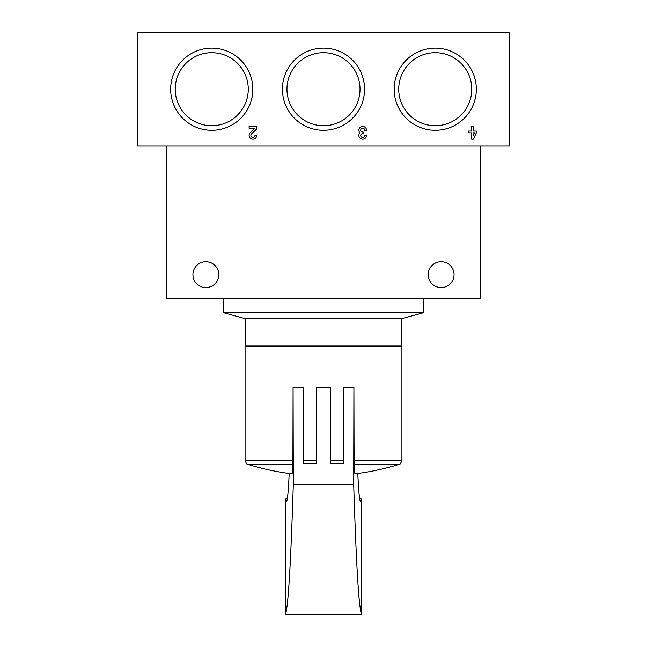 <?xml version="1.0" encoding="UTF-8"?>
<svg xmlns="http://www.w3.org/2000/svg" width="647" height="647" viewBox="0 0 647 647"><rect width="100%" height="100%" fill="white"/><g stroke="black" fill="none" stroke-linecap="round" stroke-linejoin="round"><path stroke-width="0.97" d="M509.755 146.068L509.755 32.35L137.245 32.35L137.245 146.068L509.755 146.068M476.329 131.05L473.402 131.05L473.402 126.456L471.614 126.456L471.614 131.05L468.687 131.05L468.687 132.829L471.614 132.829L471.614 139.202L473.402 139.202L476.329 132.829L476.329 131.05M366.534 130.282A3.825 3.825 0 0 0 361.349 126.707A3.825 3.825 0 0 0 359.861 132.829A3.825 3.825 0 0 0 361.349 138.951A3.825 3.825 0 0 0 366.534 135.377L364.754 135.377A2.038 2.038 0 0 1 360.945 136.396A1.787 1.787 0 0 1 362.49 133.727L363.096 133.727L363.096 131.939L362.49 131.939A1.787 1.787 0 0 1 360.945 129.263A2.038 2.038 0 0 1 364.754 130.282L366.534 130.282M256.738 135.377L254.958 135.377A2.038 2.038 0 0 1 252.112 137.253A2.038 2.038 0 0 1 251.513 133.905L256.738 128.923L256.738 126.456L249.095 126.456L249.095 128.243L254.869 128.243L250.284 132.611A3.825 3.825 0 0 0 251.416 138.895A3.825 3.825 0 0 0 256.738 135.377M282.415 89.205A41.084 41.084 0 0 0 344.042 124.79A41.084 41.084 0 0 0 344.042 53.628A41.084 41.084 0 0 0 282.415 89.205M394.169 89.205A41.084 41.084 0 0 0 455.795 124.79A41.084 41.084 0 0 0 455.795 53.628A41.084 41.084 0 0 0 394.169 89.205M170.662 89.205A41.084 41.084 0 0 0 232.289 124.79A41.084 41.084 0 0 0 232.289 53.628A41.084 41.084 0 0 0 170.662 89.205M175.216 89.205A36.531 36.531 0 0 0 230.008 120.843A36.531 36.531 0 0 0 230.008 57.575A36.531 36.531 0 0 0 175.216 89.205M398.73 89.205A36.531 36.531 0 0 0 453.515 120.843A36.531 36.531 0 0 0 453.515 57.575A36.531 36.531 0 0 0 398.73 89.205M286.969 89.205A36.531 36.531 0 0 0 341.762 120.843A36.531 36.531 0 0 0 341.762 57.575A36.531 36.531 0 0 0 286.969 89.205M473.402 135.328L474.542 132.829L473.402 132.829L473.402 135.328M192.927 274.684A12.94 12.94 0 0 0 212.337 285.885A12.94 12.94 0 0 0 212.337 263.475A12.94 12.94 0 0 0 192.927 274.684M428.193 274.684A12.94 12.94 0 0 0 447.603 285.885A12.94 12.94 0 0 0 447.603 263.475A12.94 12.94 0 0 0 428.193 274.684M166.651 146.068L166.651 298.21L480.349 298.21L480.349 146.068M245.545 346.048L245.076 318.599L401.924 318.599L423.494 312.719L423.494 298.21M245.076 318.599L223.506 312.719L423.494 312.719M223.506 312.719L223.506 298.21M245.076 460.607L292.921 460.607L292.881 464.352L247.833 464.352C247.364 465.064 246.442 463.818 245.076 460.607L245.076 346.048L401.924 346.048L401.924 460.607L354.079 460.607L353.917 387.221L353.691 484.466L293.309 484.466C290.746 565.915 288.069 609.312 285.287 614.65L285.731 498.974L286.508 501.239C287.422 501.15 288.319 491.914 289.209 473.523M293.309 484.466L293.083 387.221L292.921 460.607M292.881 464.352A252.92 3.348 90 0 1 291.959 473.879A254.878 254.878 0 0 1 247.833 464.352M357.791 473.523C358.681 491.914 359.578 501.15 360.492 501.239L361.269 498.974L361.713 614.65C358.931 609.312 356.254 565.915 353.691 484.466M354.119 464.352L399.167 464.352A254.878 254.878 0 0 1 355.041 473.879A252.92 3.348 -90 0 1 354.119 464.352L354.079 460.607M293.083 387.221L303.5 387.221L303.5 463.681L316.44 463.681L316.44 387.221L330.56 387.221L330.56 463.681L343.5 463.681L343.5 387.221L353.917 387.221M361.713 614.65L285.287 614.65M361.269 498.974L359.716 498.974M287.284 498.974L285.731 498.974M303.5 460.607L316.44 460.607M330.56 460.607L343.5 460.607M401.455 346.048L401.924 318.599M399.167 464.352C399.636 465.064 400.558 463.818 401.924 460.607"/></g></svg>
